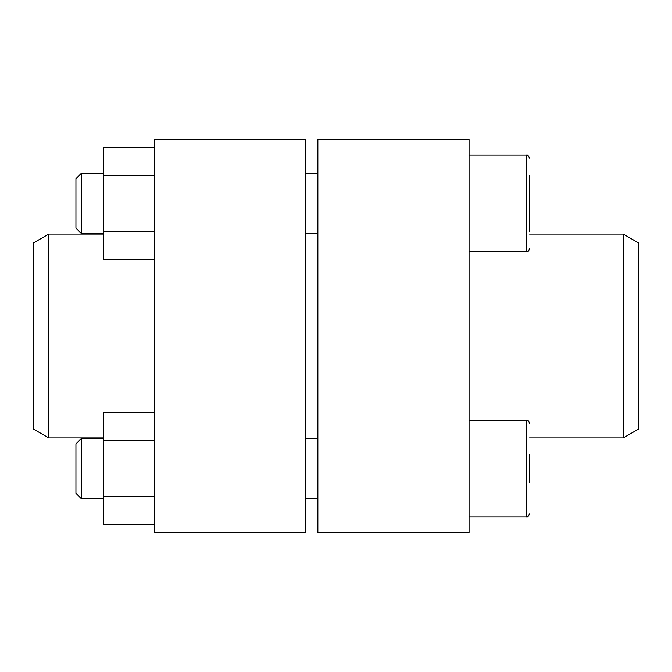 <?xml version="1.0" encoding="UTF-8"?>
<svg xmlns="http://www.w3.org/2000/svg" width="672" height="672" viewBox="0 0 672 672"><rect width="100%" height="100%" fill="white"/><g stroke="black" fill="none" stroke-linecap="round" stroke-linejoin="round"><path stroke-width="1.01" d="M469.056 139.44L469.056 532.56L317.856 532.56L317.856 139.44L469.056 139.44M623.28 234.091L623.28 437.909L638.4 429.181L638.4 242.819L623.28 234.091L529.536 234.091M529.536 482.538L529.536 454.608M529.536 231.361L529.536 175.493M154.56 139.44L305.76 139.44L305.76 532.56L154.56 532.56L154.56 139.44M103.757 437.909L48.72 437.909L48.72 234.091L103.757 234.091M48.72 437.909L33.6 429.181L33.6 242.819L48.72 234.091M154.56 440.639L103.757 440.639L103.757 412.709L154.56 412.709M103.757 440.639L103.757 496.507L154.56 496.507M103.757 496.507L103.757 524.446L154.56 524.446M75.936 493.248L75.936 443.898L81.497 438.337L81.497 498.817L75.936 493.248M154.56 175.493L103.757 175.493L103.757 147.554L154.56 147.554M103.757 175.493L103.757 231.361L154.56 231.361M103.757 231.361L103.757 259.291L154.56 259.291M75.936 228.102L75.936 178.752L81.497 173.183L81.497 233.663L75.936 228.102M469.056 516.961L526.512 516.961C527.209 517.583 528.217 516.575 529.536 513.937C528.217 516.575 527.209 517.583 526.512 516.961L526.512 420.193C527.604 419.782 528.612 420.79 529.536 423.217M529.536 248.783C528.612 251.21 527.604 252.218 526.512 251.807L526.512 155.039C527.209 154.417 528.217 155.425 529.536 158.063C528.217 155.425 527.209 154.417 526.512 155.039L469.056 155.039M623.28 437.909L529.536 437.909M317.856 438.337L305.76 438.337M317.856 498.817L305.76 498.817M526.512 420.193L469.056 420.193M317.856 173.183L305.76 173.183M317.856 233.663L305.76 233.663M526.512 251.807L469.056 251.807M103.757 438.337L81.497 438.337M103.757 498.817L81.497 498.817M103.757 173.183L81.497 173.183M103.757 233.663L81.497 233.663"/></g></svg>
